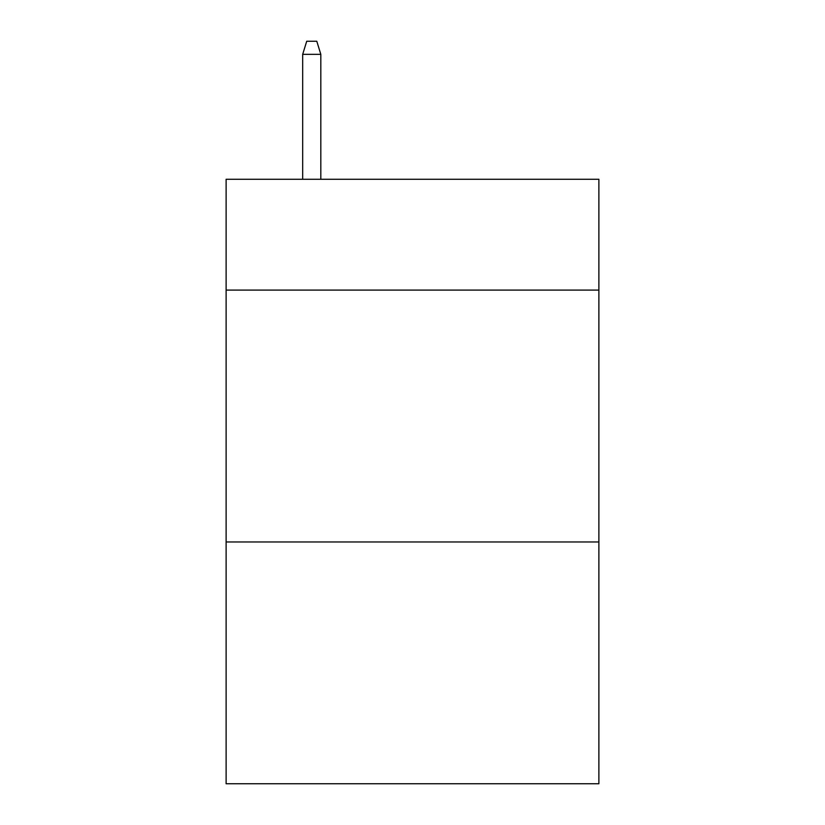 <?xml version="1.0" encoding="UTF-8"?>
<svg xmlns="http://www.w3.org/2000/svg" width="825" height="825" viewBox="0 0 825 825"><rect width="100%" height="100%" fill="white"/><g stroke="black" fill="none" stroke-linecap="round" stroke-linejoin="round"><path stroke-width="1.24" d="M598.878 290.091L598.878 179.273L226.122 179.273L226.122 290.091L598.878 290.091L598.878 783.75L226.122 783.75L226.122 290.091M598.878 541.963L226.122 541.963M320.822 179.273L320.822 54.347L302.682 54.347L302.682 179.273M302.682 54.347L306.714 41.25L316.79 41.25L320.822 54.347"/></g></svg>
